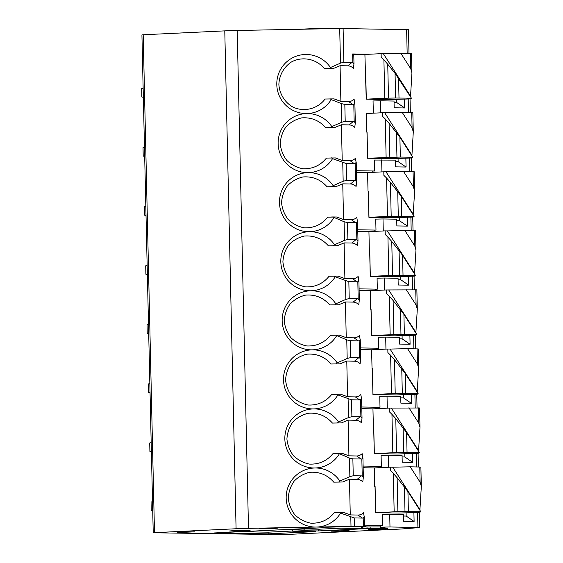 <?xml version="1.0" encoding="UTF-8"?>
<svg xmlns="http://www.w3.org/2000/svg" width="563" height="563" viewBox="0 0 563 563"><rect width="100%" height="100%" fill="white"/><g stroke="black" fill="none" stroke-linecap="round" stroke-linejoin="round"><path stroke-width="0.84" d="M409.012 53.45L408.471 29.677L339.7 28.509L237.192 30.479A16.89 0.528 178.7 0 0 224.778 30.874L143.192 34.772L154.494 532.654L153.227 532.767L271.31 534.512M154.494 532.654L236.08 528.756A16.89 0.528 -1.3 0 1 248.494 528.361L316.216 527.059A29.558 29.36 73.1 0 0 340.58 513.09L354.204 517.939L354.394 526.377L351.002 526.398L350.791 517.094M413.904 512.583L414.108 521.465L403.565 521.289L403.411 514.54L389.702 514.308L389.99 526.968L419.773 527.559L402.594 528.91A16.89 0.528 -1.3 0 1 398.717 529.136L281.021 534.759L271.317 534.73M349.116 124.902L353.381 121.453A21.113 13.167 87.3 0 1 354.183 121.509L355.295 123.016L354.746 127.386A17.868 11.147 87.3 0 0 349.116 124.902L341.41 124.775L334.689 127.562L325.731 127.717C319.256 120.405 311.198 117.132 301.55 117.906C295.561 119.37 290.402 122.312 286.081 126.738C282.542 131.826 280.585 137.478 280.219 143.699C280.874 149.899 283.076 155.487 286.849 160.441C291.367 164.713 296.652 167.478 302.704 168.738C312.381 169.167 320.284 165.621 326.42 158.09L331.684 157.999M355.52 180.575L356.632 182.088L356.09 186.459A17.868 11.147 87.3 0 0 350.46 183.974L354.725 180.526A21.113 13.167 87.3 0 1 355.52 180.575L355.14 163.622A21.113 13.167 87.3 0 1 354.338 163.65L349.926 160.617L342.22 160.49L341.41 124.775M349.926 160.617A17.868 11.147 87.3 0 0 355.45 158.316L356.196 162.876M405.86 158.161L406.064 167.042L395.522 166.866L395.367 160.117L374.395 160.047L374.641 171.011L356.407 170.709M395.402 161.595L398.132 161.637L398.055 158.294M390.989 158.632L367.569 158.245L400.342 157.063L412.77 157.274L409.181 157.893L411.813 157.978L390.989 158.632M366.977 132.087L367.569 158.245M366.675 132.08L366.253 113.515L382.46 112.741L412.813 112.635M380.595 112.825L380.321 100.812L373.051 100.974L373.332 113.177M394.058 102.522L396.788 102.565L396.711 99.222M353.761 54.259L364.908 54.442L366.231 99.172L389.652 99.56L410.469 98.905L407.837 98.821L411.433 98.201L395.606 98.011L395.05 73.317L387.738 64.231L388.505 98.145L395.606 98.011M347.779 65.829L352.044 62.387A21.113 13.167 87.3 0 1 352.839 62.437L353.951 63.95L353.409 68.313A17.868 11.147 87.3 0 0 347.779 65.829L340.066 65.702L333.352 68.489L324.387 68.644C316.54 58.932 302.605 56.033 291.676 61.831C283.9 66.828 279.149 75.301 278.875 84.626C279.572 93.937 284.702 102.241 292.697 106.963C303.886 112.382 317.673 108.997 325.076 99.025L330.347 98.933M354.183 121.509L353.796 104.549A21.113 13.167 87.3 0 1 353.001 104.577L348.588 101.544L340.882 101.417L340.066 65.702M348.588 101.544A17.868 11.147 87.3 0 0 354.113 99.25L354.859 103.81M381.658 159.885L381.932 171.898M383.269 230.971L383.002 218.958L396.711 219.183L396.859 225.939L407.408 226.108L407.204 217.234M384.613 290.044L384.339 278.031L398.048 278.256L398.203 285.005L408.745 285.181L408.541 276.299M385.951 349.109L385.683 337.096L399.385 337.328L399.54 344.077L410.089 344.253L409.885 335.372M387.295 408.182L387.02 396.169L400.729 396.394L400.884 403.15L411.426 403.326L411.222 394.445M388.632 467.255L388.364 455.242L402.066 455.467L402.221 462.216L412.763 462.392L412.566 453.511M352.044 62.387L343.866 62.247L340.488 63.133L339.7 28.509M364.908 54.442L369.251 54.238L352.649 53.957L353.761 54.034L353.979 63.725M380.321 100.812L394.03 101.044L394.177 107.793L404.727 107.969L404.523 99.088M353.796 104.549L354.845 103.226M353.381 121.453L345.203 121.319L341.825 122.199L341.403 103.592L331.192 99.595A29.558 29.36 73.1 0 1 306.835 113.564A29.558 29.36 73.1 0 0 278.136 143.664A29.558 29.36 73.1 0 0 308.179 172.637A29.558 29.36 73.1 0 0 279.48 202.736A29.558 29.36 73.1 0 0 309.516 231.71A29.558 29.36 73.1 0 0 280.817 261.809A29.558 29.36 73.1 0 0 310.86 290.775A29.558 29.36 73.1 0 0 282.162 320.875A29.558 29.36 73.1 0 0 312.198 349.848A29.558 29.36 73.1 0 0 283.499 379.948A29.558 29.36 73.1 0 0 313.542 408.921A29.558 29.36 73.1 0 0 284.843 439.02A29.558 29.36 73.1 0 0 314.879 467.994A29.558 29.36 73.1 0 0 286.18 498.086A29.558 29.36 73.1 0 0 316.216 527.059L351.002 526.398M353.001 104.577L344.823 104.444L341.403 103.592M340.488 63.133L330.467 67.525A29.558 29.36 73.1 0 0 280.05 70.403A29.558 29.36 73.1 0 0 306.835 113.564A29.558 29.36 73.1 0 1 331.804 126.591L341.825 122.199M143.192 34.772L141.925 34.885L153.227 532.767M340.882 101.417L334.042 98.87L325.027 99.025M327.202 28.488L337.575 28.192L337.582 28.551M333.577 28.178L333.585 28.629M324.478 28.396C327.765 28.241 327.793 28.164 324.562 28.157L297.264 29.325M294.104 29.389L291.634 29.431M289.692 29.473L291.627 29.375M365.711 72.993L366.309 99.151L388.505 98.145M384.782 98.265L383.91 59.917L381.2 57.25L381.116 53.668L383.354 53.703L410.54 96.132L410.554 96.836M369.251 54.238L381.116 53.668M383.354 53.703L400.863 53.316L410.737 68.728L411.94 72.873L410.54 96.132M400.863 53.316L411.469 53.569M410.589 98.349L410.603 98.87M383.91 59.917L387.738 64.231M411.433 98.201L395.05 73.317M330.185 98.806L331.192 99.595M330.467 67.525L329.496 68.426L324.337 68.644M333.352 68.489L329.496 68.426M404.727 107.969L396.788 102.565M143.136 88.166L141.672 88.588L141.862 97.026L143.34 97.308M144.473 147.239L143.016 147.661L143.206 156.099L144.684 156.38M412.77 157.274L399.892 137.175L389.075 123.304L389.849 157.218M386.119 157.337L385.254 118.99L382.537 116.316L382.46 112.741M385.254 118.99L389.075 123.304M342.22 160.49L335.379 157.936L326.371 158.097M334.689 127.562L325.681 127.717M343.17 181.272L333.148 185.663A29.558 29.36 73.1 0 0 308.179 172.637A29.558 29.36 73.1 0 0 332.536 158.66L346.161 163.509L346.548 180.392L343.17 181.272L342.747 162.665M354.725 180.526L346.548 180.392M354.338 163.65L346.161 163.509M355.14 163.622L356.182 162.299M358.131 172.426L356.435 172.116M367.85 172.574L367.231 172.581M374.641 171.011L372.748 171.053L372.776 172.334M367.055 132.059L367.646 158.217M331.523 157.872L332.536 158.66M402.207 112.389L412.081 127.794L413.284 131.946L411.898 155.909M411.933 157.415L411.94 157.936M384.698 112.776L411.884 155.198M406.064 167.042L398.132 161.637M331.804 126.591L330.833 127.498M147.154 265.377L145.697 265.799L145.887 274.237L147.365 274.519M392.531 275.363L415.452 275.413L411.863 276.032L414.495 276.116L393.671 276.778L370.25 276.384L392.531 275.363L391.757 241.45L402.573 255.313L415.452 275.413M388.801 275.476L387.935 237.129L385.219 234.461L385.141 230.879L387.379 230.914L414.565 273.344L414.579 274.047M387.935 237.129L391.757 241.45M358.202 298.721L359.314 300.234L358.772 304.597A17.868 11.147 87.3 0 0 353.142 302.113L357.406 298.671A21.113 13.167 87.3 0 1 358.202 298.721L357.822 281.767A21.113 13.167 87.3 0 1 357.019 281.789L352.607 278.762L344.901 278.629L344.092 242.913L337.371 245.7L328.412 245.855C321.937 238.543 313.88 235.278 304.231 236.045C298.242 237.516 293.084 240.457 288.763 244.877C285.223 249.965 283.266 255.616 282.9 261.837C283.548 268.044 285.758 273.625 289.53 278.586C294.048 282.851 299.333 285.617 305.385 286.877C315.062 287.313 322.965 283.766 329.102 276.236L334.366 276.144M344.901 278.629L338.06 276.081L329.052 276.236M337.371 245.7L328.363 245.855M345.851 299.417L335.829 303.809A29.558 29.36 73.1 0 0 310.86 290.775A29.558 29.36 73.1 0 0 335.217 276.806L348.842 281.655L349.222 298.531L345.851 299.417L345.429 280.81M357.406 298.671L349.222 298.531M357.019 281.789L348.842 281.655M357.822 281.767L358.863 280.437L358.877 281.021M360.813 290.571L359.117 290.255M370.531 290.712L369.912 290.719M384.339 278.031L377.076 278.185L377.323 289.157L375.43 289.199L375.458 290.48M369.659 250.225L370.25 276.384M369.736 250.204L370.327 276.363M377.323 289.157L359.088 288.854M352.607 278.762A17.868 11.147 87.3 0 0 358.131 276.461L358.863 280.437M334.204 276.018L335.217 276.806M414.614 275.56L414.621 276.081M387.379 230.914L404.888 230.527L414.762 245.94L415.966 250.085L414.565 273.344M415.494 230.781L404.888 230.527M369.356 250.218L368.934 231.653L385.141 230.879M398.083 279.734L400.814 279.776L400.736 276.44M408.745 285.181L400.814 279.776M344.092 242.913L351.798 243.04A17.868 11.147 87.3 0 1 357.428 245.531L357.977 241.161L356.865 239.648A21.113 13.167 87.3 0 0 356.062 239.599L347.885 239.458L344.507 240.345L344.084 221.738L332.867 216.945L327.708 217.163M333.514 245.637L334.485 244.736A29.558 29.36 73.1 0 0 309.516 231.71A29.558 29.36 73.1 0 0 333.873 217.733M334.485 244.736L344.507 240.345M357.786 231.47L368.934 231.653M149.835 383.516L148.379 383.945L148.569 392.383L150.047 392.664M395.212 393.502L418.133 393.558L414.544 394.177L417.176 394.262L396.352 394.916L372.931 394.529L395.212 393.502L394.438 359.588L405.254 373.459L418.133 393.558M391.482 393.621L390.616 355.274L387.9 352.6L387.823 349.025L390.06 349.06L417.246 391.482L417.26 392.193M390.616 355.274L394.438 359.588M360.883 416.859L361.995 418.372L361.453 422.743A17.868 11.147 87.3 0 0 355.823 420.258L360.088 416.81A21.113 13.167 87.3 0 1 360.883 416.859L360.503 399.906A21.113 13.167 87.3 0 1 359.701 399.934L355.288 396.901L347.582 396.774L346.773 361.059L340.052 363.846L331.093 364.001C324.619 356.689 316.561 353.416 306.912 354.183C300.923 355.654 295.765 358.596 291.444 363.022C287.904 368.111 285.948 373.762 285.582 379.983C286.229 386.183 288.439 391.764 292.211 396.725C296.729 400.997 302.014 403.762 308.067 405.015C317.743 405.451 325.646 401.905 331.783 394.374L337.047 394.283M347.582 396.774L340.742 394.22L331.734 394.381M340.052 363.846L331.044 364.001M348.532 417.556L338.511 421.947A29.558 29.36 73.1 0 0 313.542 408.921A29.558 29.36 73.1 0 0 337.899 394.945L351.523 399.793L351.903 416.676L348.532 417.556L348.11 398.949M360.088 416.81L351.903 416.676M359.701 399.934L351.523 399.793M360.503 399.906L361.545 398.583L361.559 399.16M363.494 408.71L361.798 408.4M373.213 408.858L372.593 408.865M387.02 396.169L379.758 396.331L380.004 407.295L378.111 407.338L378.139 408.618M372.34 368.364L372.931 394.529M372.417 368.343L373.009 394.501M380.004 407.295L361.77 406.993M355.288 396.901A17.868 11.147 87.3 0 0 360.813 394.6L361.545 398.583M336.885 394.156L337.899 394.945M417.296 393.699L417.303 394.22M390.06 349.06L407.57 348.673L417.443 364.078L418.647 368.223L417.246 391.482M418.175 348.919L407.57 348.673M372.03 368.364L371.615 349.799L387.823 349.025M400.765 397.872L403.495 397.921L403.418 394.579M411.426 403.326L403.495 397.921M346.773 361.059L354.479 361.186A17.868 11.147 87.3 0 1 360.109 363.67L360.658 359.3L359.546 357.794A21.113 13.167 87.3 0 0 358.744 357.737L350.566 357.604L347.188 358.483L346.766 339.876L335.548 335.084L330.39 335.309M336.195 363.775L337.167 362.875A29.558 29.36 73.1 0 0 312.198 349.848A29.558 29.36 73.1 0 0 336.554 335.879M337.167 362.875L347.188 358.483M360.468 349.609L371.615 349.799M152.517 501.661L151.053 502.083L151.25 510.521L152.728 510.803M240.253 531.711L268.129 532.176L292.654 531.008M304.492 528.96L303.211 530.712L292.661 531.212L292.619 529.523L304.492 528.96L319.249 529.206L343.191 528.059M397.886 511.647L420.814 511.697L417.225 512.316L419.857 512.4L399.033 513.062L375.612 512.668L397.886 511.647L397.119 477.734L407.936 491.598L420.814 511.697M394.163 511.76L393.298 473.413L390.581 470.745L390.504 467.163L392.742 467.199L419.928 509.628L419.942 510.331M393.298 473.413L397.119 477.734M354.394 526.377L363.374 526.525L363.184 518.051A21.113 13.167 87.3 0 1 362.382 518.073L357.969 515.039L350.263 514.913L349.454 479.197L342.733 481.984L333.775 482.139C327.3 474.827 319.242 471.562 309.594 472.329C303.605 473.793 298.446 476.741 294.125 481.161C290.585 486.249 288.629 491.9 288.263 498.121C288.91 504.328 291.12 509.909 294.892 514.871C299.41 519.135 304.696 521.901 310.748 523.161C320.417 523.597 328.328 520.05 334.464 512.52L339.728 512.429M350.263 514.913L343.423 512.365L334.415 512.52M342.733 481.984L333.725 482.139M362.382 518.073L354.204 517.939M363.374 526.525L364.486 526.602L361.432 527.538A16.89 0.528 178.7 0 0 361.326 527.601A16.89 0.528 178.7 0 0 361.516 527.679L367.034 528.692L380.715 528.636L380.672 526.947L366.999 527.003L364.479 526.539M363.184 518.051L364.226 516.721L364.24 517.306M384.036 527.756L384.05 528.544L380.715 528.636M384.05 528.544L387.421 528.383L380.827 527.172L380.792 525.483L382.685 525.441L364.451 525.138M292.661 531.212L315.646 531.599L268.164 533.865L214.074 532.964L323.542 527.735L364.134 528.748L317.975 530.951L303.211 530.712M268.164 533.865L268.129 532.176M317.975 530.951L319.249 529.206M232.948 530.684L228.986 531.036L234.968 531.198L250.092 530.557L232.948 530.684M371.643 529.086L368.315 529.382L373.339 529.516L386.042 528.974L371.643 529.086M262.9 528.34L259.571 528.629L264.596 528.77L277.299 528.228L262.9 528.34M180.47 531.936L177.141 532.232L182.166 532.366L194.868 531.831L180.47 531.936M334.718 530.853L331.389 531.141L336.414 531.282L349.116 530.74L334.718 530.853M375.021 486.509L375.612 512.668M375.099 486.488L375.69 512.647M357.969 515.039A17.868 11.147 87.3 0 0 363.494 512.745L364.226 516.721M339.566 512.302L340.58 513.09M419.977 511.844L419.984 512.365M392.742 467.199L410.251 466.811L420.125 482.224L421.328 486.369L419.928 509.628M420.857 467.065L410.251 466.811M374.712 486.502L374.296 467.937L390.504 467.163M389.702 514.308L382.439 514.469L382.685 525.441M389.99 526.968L380.827 527.172M403.446 516.018L406.176 516.06L406.099 512.724M414.108 521.465L406.176 516.06M349.454 479.197L357.16 479.324A17.868 11.147 87.3 0 1 362.79 481.808L363.339 477.445L362.227 475.932A21.113 13.167 87.3 0 0 361.425 475.883L353.247 475.742L349.869 476.629L349.447 458.022L338.222 453.229L333.071 453.447M338.877 481.921L339.848 481.02A29.558 29.36 73.1 0 0 314.879 467.994A29.558 29.36 73.1 0 0 339.236 454.017M339.848 481.02L349.869 476.629M363.149 467.754L374.296 467.937M373.375 427.437L373.755 427.416L373.375 427.437L372.952 408.865L389.16 408.091L419.512 407.992M361.805 408.682L372.952 408.865M355.823 420.258L348.11 420.125L341.389 422.912L332.381 423.073M349.447 458.022L352.867 458.866L361.045 459L356.632 455.974L348.926 455.84L348.11 420.125M356.632 455.974A17.868 11.147 87.3 0 0 362.157 453.672L362.903 458.233M388.364 455.242L381.095 455.397L381.348 466.368L363.107 466.065M402.102 456.945L404.832 456.994L404.755 453.651M397.689 453.989L374.275 453.595L396.549 452.575L419.477 452.624L415.881 453.243L418.513 453.335L397.689 453.989M373.677 427.437L374.275 453.595M412.763 462.392L404.832 456.994M338.511 421.947L337.54 422.848M341.389 422.912L332.43 423.066C325.956 415.754 317.898 412.489 308.25 413.256C302.268 414.727 297.109 417.669 292.781 422.095C289.248 427.176 287.292 432.834 286.919 439.056C287.573 445.256 289.783 450.836 293.548 455.798C298.073 460.07 303.358 462.828 309.404 464.088C319.08 464.524 326.983 460.977 333.12 453.447L338.391 453.356M379.476 467.691L379.448 466.41L381.348 466.368M373.755 427.416L374.353 453.574M392.826 452.694L391.954 414.34L389.244 411.673L389.16 408.091M391.398 408.133L418.583 450.555L418.598 451.259M418.633 452.772L418.647 453.292M408.907 407.739L418.781 423.151L419.984 427.296L418.583 450.555M348.926 455.84L342.079 453.292L338.222 453.229M361.045 459A21.113 13.167 87.3 0 0 361.84 458.979L362.889 457.649M364.831 467.783L363.142 467.473M374.557 467.923L373.931 467.93M391.954 414.34L395.782 418.661L396.549 452.575M419.477 452.624L406.599 432.525L395.782 418.661M151.18 442.588L149.716 443.011L149.906 451.449L151.384 451.737M370.693 309.291L371.073 309.27L370.693 309.291L370.271 290.726L386.478 289.952L416.831 289.854M359.124 290.543L370.271 290.726M353.142 302.113L345.429 301.986L338.708 304.773L329.7 304.928M346.766 339.876L350.186 340.728L358.364 340.861L353.951 337.828L346.245 337.701L345.429 301.986M353.951 337.828A17.868 11.147 87.3 0 0 359.476 335.534L360.221 340.094M385.683 337.096L378.413 337.258L378.667 348.23L360.426 347.927M399.42 338.806L402.151 338.849L402.073 335.506M395.008 335.844L371.594 335.457L404.368 334.274L416.796 334.485L413.2 335.105L415.832 335.189L395.008 335.844M370.996 309.298L371.594 335.457M410.089 344.253L402.151 338.849M335.829 303.809L334.858 304.71M338.708 304.773L329.749 304.928C323.275 297.616 315.217 294.343 305.575 295.118C299.586 296.581 294.428 299.53 290.1 303.95C286.567 309.038 284.611 314.689 284.238 320.91C284.892 327.117 287.102 332.698 290.867 337.659C295.392 341.924 300.677 344.69 306.722 345.949C316.399 346.386 324.302 342.839 330.439 335.309L335.71 335.217M376.795 349.553L376.767 348.272L378.667 348.23M371.073 309.27L371.671 335.435M390.145 334.549L389.272 296.201L386.563 293.534L386.478 289.952M388.716 289.987L415.902 332.416L415.916 333.12M415.951 334.626L415.966 335.147M406.226 289.6L416.099 305.012L417.303 309.157L415.902 332.416M346.245 337.701L339.398 335.154L335.548 335.084M358.364 340.861A21.113 13.167 87.3 0 0 359.159 340.833L360.207 339.51M362.15 349.637L360.461 349.327M371.876 349.785L371.249 349.792M389.272 296.201L393.101 300.515L393.868 334.429M416.796 334.485L403.917 314.386L393.101 300.515M148.498 324.45L147.034 324.872L147.224 333.31L148.702 333.592M368.012 191.153L368.392 191.131L368.012 191.153L367.59 172.588L383.797 171.806L414.15 171.708M356.442 172.398L367.59 172.588M350.46 183.974L342.747 183.848L336.034 186.627L327.019 186.789M344.084 221.738L347.505 222.582L355.682 222.723L351.27 219.69L343.564 219.563L342.747 183.848M351.27 219.69A17.868 11.147 87.3 0 0 356.794 217.388L357.54 221.949M383.002 218.958L375.732 219.113L375.985 230.084L357.744 229.781M396.739 220.661L399.47 220.71L399.392 217.367M392.327 217.705L368.913 217.318L391.186 216.291L414.115 216.34L410.518 216.959L413.151 217.051L392.327 217.705M368.315 191.153L368.913 217.318M407.408 226.108L399.47 220.71M333.148 185.663L332.177 186.564M336.034 186.627L327.068 186.782C320.6 179.477 312.535 176.205 302.894 176.972C296.905 178.443 291.747 181.385 287.419 185.811C283.886 190.892 281.929 196.55 281.556 202.771C282.211 208.972 284.421 214.552 288.186 219.514C292.711 223.785 297.996 226.544 304.041 227.804C313.718 228.24 321.621 224.693 327.757 217.163L333.029 217.072M374.113 231.407L374.085 230.126L375.985 230.084M368.392 191.131L368.99 217.29M387.464 216.41L386.591 178.056L383.882 175.389L383.797 171.806M386.035 171.849L413.221 214.271L413.235 214.975M413.27 216.488L413.284 217.008M403.544 171.462L413.418 186.867L414.621 191.012L413.221 214.271M343.564 219.563L336.716 217.008L332.867 216.945M355.682 222.723A21.113 13.167 87.3 0 0 356.478 222.695L357.526 221.372M359.468 231.499L357.779 231.189M369.194 231.639L368.568 231.646M386.591 178.056L390.419 182.377L391.186 216.291M414.115 216.34L401.236 196.241L390.419 182.377M145.817 206.304L144.353 206.727L144.543 215.165L146.021 215.453M236.08 528.756L224.778 30.874M237.192 30.479L248.494 528.361M417.922 527.432L417.584 512.499M416.55 466.917L416.24 453.433M415.212 407.844L414.903 394.36M413.868 348.779L413.566 335.288M412.531 289.706L412.222 276.222M411.187 230.633L410.884 217.149M409.85 171.56L409.54 158.076M408.506 112.494L408.203 99.004M407.169 53.422L406.627 29.55M355.281 122.368L355.295 123.016M343.099 28.495L343.866 62.247M352.839 62.437L352.649 53.957M344.823 104.444L345.203 121.319M324.577 28.804L324.562 28.157M322.163 28.15L322.177 28.847M313.007 29.023L312.993 28.354M410.737 68.728L410.392 53.478M398.555 78.102L399.005 97.997M353.937 63.295L353.951 63.95M396.95 157.084L396.387 132.389M399.892 137.175L400.342 157.063M356.618 181.441L356.632 182.088M412.081 127.794L411.736 112.544M399.631 275.223L399.068 250.528M402.573 255.313L403.024 275.208M359.3 299.579L359.314 300.234M414.762 245.94L414.417 230.689M351.798 243.04L356.062 239.599M402.313 393.368L401.75 368.674M405.254 373.459L405.705 393.347M361.981 417.718L361.995 418.372M417.443 364.078L417.099 348.828M354.479 361.186L358.744 357.737M404.994 511.507L404.431 486.812M407.936 491.598L408.386 511.493M367.034 528.692L366.999 527.003M370.158 527.059L370.201 528.741M420.125 482.224L419.78 466.973M357.16 479.324L361.425 475.883M418.781 423.151L418.436 407.901M363.318 476.791L363.339 477.445M362.227 475.932L361.84 458.979M352.867 458.866L353.247 475.742M406.599 432.525L407.049 452.42M403.65 452.441L403.094 427.739M416.099 305.012L415.754 289.762M360.637 358.652L360.658 359.3M359.546 357.794L359.159 340.833M350.186 340.728L350.566 357.604M403.917 314.386L404.368 334.274M400.969 334.295L400.413 309.601M413.418 186.867L413.073 171.616M357.962 240.507L357.977 241.161M356.865 239.648L356.478 222.695M347.505 222.582L347.885 239.458M401.236 196.241L401.686 216.136M398.287 216.157L397.731 191.455M410.047 98.926L410.35 112.523M411.384 157.999L411.694 171.595M412.728 217.072L413.031 230.668M414.065 276.137L414.375 289.734M415.41 335.21L415.712 348.807M416.747 394.283L417.056 407.879M418.084 453.356L418.393 466.945M419.428 512.421L419.773 527.559M354.88 103.409L355.316 122.797M327.202 28.748L327.194 28.213M411.94 72.923L411.504 53.548M356.217 162.482L356.661 181.87M413.284 131.988L412.841 112.621M358.898 280.62L359.342 300.009M415.966 250.134L415.522 230.76M361.58 398.766L362.023 418.154M418.647 368.272L418.203 348.905M364.261 516.904L364.486 526.602M421.328 486.418L420.885 467.044M419.984 427.345L419.548 407.978M362.924 457.839L363.36 477.227M417.303 309.207L416.866 289.832M360.243 339.693L360.679 359.081M414.621 191.061L414.185 171.694M357.561 221.555L357.998 240.943"/></g></svg>
